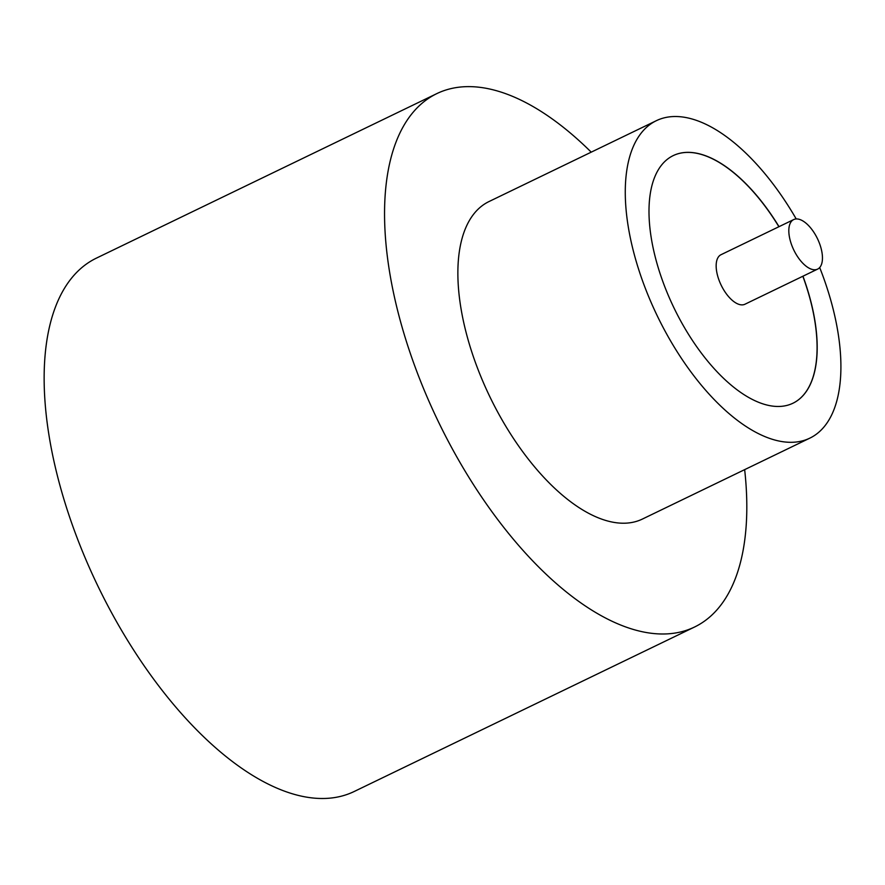 <?xml version="1.0" encoding="UTF-8"?>
<svg xmlns="http://www.w3.org/2000/svg" width="885" height="885" viewBox="0 0 885 885"><rect width="100%" height="100%" fill="white"/><g stroke="black" fill="none" stroke-linecap="round" stroke-linejoin="round"><path stroke-width="1.33" d="M793.292 219.79A27.501 13.12 64.2 0 0 794.022 250.477A27.501 13.12 64.2 0 0 817.607 269.117A27.501 13.12 64.2 0 0 817.994 268.918A27.501 13.12 64.2 0 0 817.253 238.231A27.501 13.12 64.2 0 0 793.668 219.591A27.501 13.12 64.2 0 0 793.292 219.79M793.668 219.591L721.021 254.703A27.501 13.12 64.2 0 0 720.633 254.902A27.501 13.12 64.2 0 0 721.364 285.59A27.501 13.12 64.2 0 0 744.949 304.23L817.607 269.117M796.212 218.949A176.314 84.13 64.2 0 0 656.382 120.67L488.962 201.57A176.314 84.13 64.2 0 0 486.496 202.875A176.314 84.13 64.2 0 0 491.219 399.544A176.314 84.13 64.2 0 0 642.399 519.064L809.808 438.152A176.314 84.13 64.2 0 0 812.286 436.858A176.314 84.13 64.2 0 0 819.687 267.524M656.382 120.67A176.314 84.13 64.2 0 0 653.904 121.964A176.314 84.13 64.2 0 0 658.628 318.644A176.314 84.13 64.2 0 0 809.808 438.152M591.224 152.154A296.198 141.334 64.2 0 0 436.803 93.622A296.198 141.334 64.2 0 0 432.654 95.812A296.198 141.334 64.2 0 0 440.586 426.227A296.198 141.334 64.2 0 0 694.57 627.011A296.198 141.334 64.2 0 0 698.719 624.821A296.198 141.334 64.2 0 0 744.661 469.647M436.803 93.622L96.399 258.132A296.198 141.334 64.2 0 0 92.25 260.312A296.198 141.334 64.2 0 0 100.182 590.737A296.198 141.334 64.2 0 0 354.166 791.511L694.57 627.011M779.021 226.671A137.518 65.623 64.2 0 0 673.253 155.594A137.518 65.623 64.2 0 0 671.328 156.601A137.518 65.623 64.2 0 0 675.012 310.015A137.518 65.623 64.2 0 0 792.938 403.228A137.518 65.623 64.2 0 0 794.863 402.221A137.518 65.623 64.2 0 0 802.949 276.197M792.883 403.261A137.518 65.623 64.2 0 0 794.752 402.277A137.518 65.623 64.2 0 0 802.839 276.253M778.9 226.726A137.518 65.623 64.2 0 0 673.197 155.616"/></g></svg>
